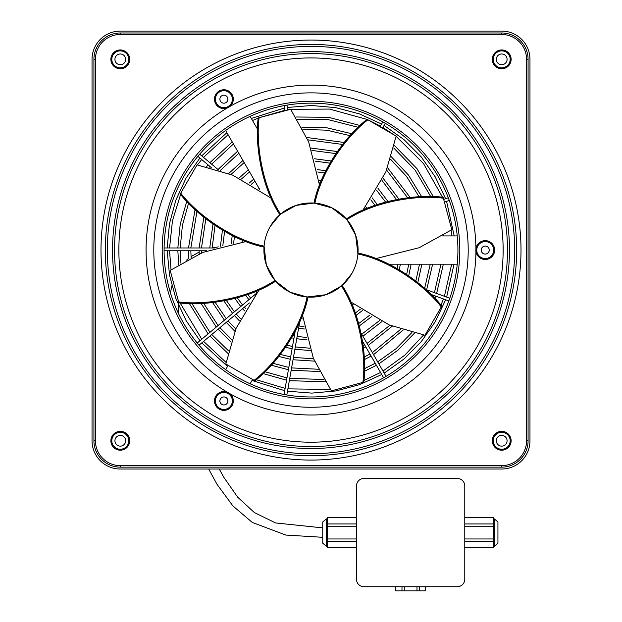 <?xml version="1.0" encoding="UTF-8"?>
<svg xmlns="http://www.w3.org/2000/svg" width="622" height="622" viewBox="0 0 622 622"><rect width="100%" height="100%" fill="white"/><g stroke="black" fill="none" stroke-linecap="round" stroke-linejoin="round"><path stroke-width="0.93" d="M529.96 440.773A28.254 28.254 0 0 1 501.713 469.027L120.287 469.027A28.254 28.254 0 0 1 92.04 440.773L92.04 59.354A28.254 28.254 0 0 1 120.287 31.1L501.713 31.1A28.254 28.254 0 0 1 529.96 59.354L529.96 440.773M95.858 445.399L95.43 440.773L95.43 59.354L93.922 59.354A26.373 26.373 0 0 1 120.287 32.982L501.713 32.982A26.373 26.373 0 0 1 528.078 59.354L528.078 440.773A26.373 26.373 0 0 1 501.713 467.145L120.287 467.145A26.373 26.373 0 0 1 93.922 440.773L93.922 59.354M356.468 538.963L327.273 538.963L327.273 526.228L356.468 526.228M356.468 517.527L327.273 517.527L327.273 526.228M228.134 365.339L225.646 369.647M250.114 383.774L252.602 379.467M389.045 264.187L457.24 264.187M327.273 517.582L356.468 517.582M257.492 129.135L250.114 116.353M225.646 130.48L259.739 189.531M526.142 54.728L526.57 59.354L526.57 440.773A24.864 24.864 0 0 1 501.713 465.637L120.287 465.637A24.864 24.864 0 0 1 95.43 440.773L93.922 440.773M506.339 465.202L501.713 465.637L501.713 467.145M327.273 523.957L356.468 523.957M311 103.143A146.916 146.916 0 0 1 457.916 250.06A146.916 146.916 0 0 1 311 396.976A146.916 146.916 0 0 1 164.084 250.06A146.916 146.916 0 0 1 311 103.143M311 101.262A148.798 148.798 0 0 0 162.202 250.06A148.798 148.798 0 0 0 311 398.865A148.798 148.798 0 0 0 459.798 250.06A148.798 148.798 0 0 0 311 101.262M501.713 431.357A9.416 9.416 0 0 1 511.128 440.773A9.416 9.416 0 0 1 501.713 450.188A9.416 9.416 0 0 1 492.29 440.773A9.416 9.416 0 0 1 501.713 431.357M501.713 432.298A8.475 8.475 0 0 1 510.188 440.773A8.475 8.475 0 0 1 501.713 449.247A8.475 8.475 0 0 1 493.23 440.773A8.475 8.475 0 0 1 501.713 432.298M501.713 435.408A5.365 5.365 0 0 0 496.34 440.773A5.365 5.365 0 0 0 501.713 446.137A5.365 5.365 0 0 0 507.078 440.773A5.365 5.365 0 0 0 501.713 435.408M501.713 49.939A9.416 9.416 0 0 1 511.128 59.354A9.416 9.416 0 0 1 501.713 68.77A9.416 9.416 0 0 1 492.29 59.354A9.416 9.416 0 0 1 501.713 49.939M501.713 50.88A8.475 8.475 0 0 1 510.188 59.354A8.475 8.475 0 0 1 501.713 67.829A8.475 8.475 0 0 1 493.23 59.354A8.475 8.475 0 0 1 501.713 50.88M501.713 53.982A5.365 5.365 0 0 0 496.34 59.354A5.365 5.365 0 0 0 501.713 64.719A5.365 5.365 0 0 0 507.078 59.354A5.365 5.365 0 0 0 501.713 53.982M120.287 68.77A9.416 9.416 0 0 1 110.871 59.354A9.416 9.416 0 0 1 120.287 49.939A9.416 9.416 0 0 1 129.71 59.354A9.416 9.416 0 0 1 120.287 68.77M120.287 50.88A8.475 8.475 0 0 1 128.77 59.354A8.475 8.475 0 0 1 120.287 67.829A8.475 8.475 0 0 1 111.812 59.354A8.475 8.475 0 0 1 120.287 50.88M120.287 64.719A5.365 5.365 0 0 0 125.66 59.354A5.365 5.365 0 0 0 120.287 53.982A5.365 5.365 0 0 0 114.922 59.354A5.365 5.365 0 0 0 120.287 64.719M120.287 450.188A9.416 9.416 0 0 1 110.871 440.773A9.416 9.416 0 0 1 120.287 431.357A9.416 9.416 0 0 1 129.71 440.773A9.416 9.416 0 0 1 120.287 450.188M120.287 449.247A8.475 8.475 0 0 1 111.812 440.773A8.475 8.475 0 0 1 120.287 432.298A8.475 8.475 0 0 1 128.77 440.773A8.475 8.475 0 0 1 120.287 449.247M120.287 446.137A5.365 5.365 0 0 0 125.66 440.773A5.365 5.365 0 0 0 120.287 435.408A5.365 5.365 0 0 0 114.922 440.773A5.365 5.365 0 0 0 120.287 446.137M485.23 240.644A9.416 9.416 0 0 0 475.814 250.06A9.416 9.416 0 0 0 485.23 259.483A9.416 9.416 0 0 0 494.646 250.06A9.416 9.416 0 0 0 485.23 240.644M485.23 258.542A8.475 8.475 0 0 1 476.755 250.06A8.475 8.475 0 0 1 485.23 241.585A8.475 8.475 0 0 1 493.705 250.06A8.475 8.475 0 0 1 485.23 258.542M485.23 246.063A4.004 4.004 0 0 0 481.226 250.06A4.004 4.004 0 0 0 485.23 254.064A4.004 4.004 0 0 0 489.234 250.06A4.004 4.004 0 0 0 485.23 246.063M232.045 405.661A9.416 9.416 0 0 0 223.889 391.533A9.416 9.416 0 0 0 215.733 396.237A9.416 9.416 0 0 0 223.889 410.364A9.416 9.416 0 0 0 232.045 405.661M223.889 392.474A8.475 8.475 0 0 1 232.364 400.949A8.475 8.475 0 0 1 223.889 409.424A8.475 8.475 0 0 1 216.542 396.712A8.475 8.475 0 0 1 223.889 392.474M220.421 398.951A4.004 4.004 0 0 0 221.883 404.417A4.004 4.004 0 0 0 227.349 402.947A4.004 4.004 0 0 0 225.887 397.481A4.004 4.004 0 0 0 220.421 398.951M223.889 108.593A9.416 9.416 0 0 0 232.045 94.466A9.416 9.416 0 0 0 223.889 89.762A9.416 9.416 0 0 0 215.733 103.882A9.416 9.416 0 0 0 223.889 108.593M223.889 90.703A8.475 8.475 0 0 1 231.228 94.941A8.475 8.475 0 0 1 223.889 107.653A8.475 8.475 0 0 1 215.406 99.178A8.475 8.475 0 0 1 223.889 90.703M227.349 97.172A4.004 4.004 0 0 0 221.883 95.71A4.004 4.004 0 0 0 220.421 101.176A4.004 4.004 0 0 0 225.887 102.646A4.004 4.004 0 0 0 227.349 97.172M327.273 538.963L327.273 541.233L356.468 541.233M425.635 586.748L425.635 590.9L419.267 590.9L419.267 586.748M457.24 235.932L442.475 235.932M401.983 586.748L401.983 590.9L395.608 590.9L395.608 586.748M425.635 590.9L425.689 586.748M395.553 586.748L395.608 590.9M401.983 590.9L404.253 590.9L404.253 586.748M404.253 590.9L419.267 590.9M356.468 579.214A7.534 7.534 0 0 0 364.002 586.748L457.24 586.748A7.534 7.534 0 0 0 464.774 579.214L464.774 485.976A7.534 7.534 0 0 0 457.24 478.442L364.002 478.442A7.534 7.534 0 0 0 356.468 485.976L356.468 579.214M284.915 210.858L280.576 214.123M271.798 276.145L275.655 281.183L289.953 292.185L307.089 296.989L325.897 294.735L341.416 286.011C360.667 315.206 366.195 358.855 362.867 382.413L363.777 382.172C367.135 358.505 361.499 314.631 342.116 285.405L351.78 273.61C355.271 267.514 357.323 260.968 357.93 253.97L355.667 235.163L346.944 219.644L332.047 207.942L313.986 203.067L296.103 205.392L280.584 214.116C261.333 184.921 255.805 141.272 259.133 117.713L258.223 117.955C254.864 141.622 260.501 185.496 279.884 214.722L270.22 226.517C266.729 232.612 264.677 239.159 264.07 246.156C229.821 239.12 195.044 212.164 180.738 193.147L197.05 164.892L232.83 175.21L271.176 198.169M301.724 296.227L307.089 296.989C300.061 331.246 273.105 366.016 254.087 380.322L225.833 364.01L236.142 328.229L259.102 289.883M264.07 246.156L266.333 264.964L275.056 280.483C245.861 299.726 202.212 305.254 178.646 301.927L170.203 270.414L202.795 252.408L246.149 241.523M337.085 289.269L341.424 286.003M270.22 226.517A47.085 47.085 0 0 0 287.457 290.839A47.085 47.085 0 0 0 351.78 273.61A47.085 47.085 0 0 0 334.543 209.28A47.085 47.085 0 0 0 270.22 226.517M275.655 281.183C246.429 300.558 202.554 306.203 178.887 302.836L178.646 301.927M302.463 314.919L313.34 358.264L331.355 390.857L362.867 382.413M308.014 297.059C301.048 331.425 274.014 366.436 254.903 380.796L254.087 380.322M350.202 223.982L346.944 219.644C376.139 200.401 419.788 194.865 443.354 198.2L451.797 229.712L419.205 247.719L375.851 258.604M346.345 218.944C375.571 199.561 419.446 193.924 443.113 197.291L443.354 198.2M320.276 203.899L314.911 203.137C321.939 168.881 348.895 134.111 367.913 119.805L396.167 136.117L385.858 171.897L362.898 210.244M313.986 203.067C320.952 168.702 347.986 133.691 367.097 119.331L367.913 119.805M259.133 117.713L290.645 109.27L308.66 141.863L319.537 185.208M357.93 253.97C392.179 261.007 426.956 287.963 441.262 306.98L424.95 335.227L389.17 324.917L350.824 301.958M357.992 253.053C392.365 260.012 427.376 287.045 441.729 306.164L441.262 306.98M264.008 247.074C229.635 240.115 194.624 213.074 180.271 193.963L180.738 193.147M322.748 521.975L322.748 543.216L326.332 546.271L326.332 518.919L322.748 521.975M356.468 547.609L327.273 547.609L327.273 541.233M327.273 547.609L356.468 547.663M464.774 526.228L493.401 526.228L493.401 538.963L464.774 538.963M464.774 517.582L493.401 517.582L493.401 523.957L464.774 523.957M464.774 541.233L493.401 541.233L493.401 547.609L464.774 547.609M493.401 546.271L494.342 546.271L494.342 518.919L497.934 521.975L497.934 532.595L497.934 521.975M497.934 532.595L497.934 543.216L497.934 532.595M464.774 547.663L493.401 547.609M493.401 517.582L464.774 517.527M493.401 526.228L493.401 523.957M493.401 541.233L493.401 538.963M416.989 590.9L416.989 586.748M95.43 59.354A24.864 24.864 0 0 1 120.287 34.49L120.287 32.982M118.864 250.06A192.136 192.136 0 0 1 311 57.932A192.136 192.136 0 0 1 503.136 250.06A192.136 192.136 0 0 1 311 442.195A192.136 192.136 0 0 1 118.864 250.06M311 53.578A196.482 196.482 0 0 1 507.482 250.06A196.482 196.482 0 0 1 311 446.549A196.482 196.482 0 0 1 114.518 250.06A196.482 196.482 0 0 1 311 53.578M311 453.741A203.682 203.682 0 0 0 514.682 250.06A203.682 203.682 0 0 0 311 46.386A203.682 203.682 0 0 0 107.318 250.06A203.682 203.682 0 0 0 311 453.741M311 448.524A198.457 198.457 0 0 0 509.457 250.06A198.457 198.457 0 0 0 311 51.603A198.457 198.457 0 0 0 112.543 250.06A198.457 198.457 0 0 0 311 448.524M311 407.262A157.203 157.203 0 0 0 468.203 250.06A157.203 157.203 0 0 0 311 92.865A157.203 157.203 0 0 0 153.797 250.06A157.203 157.203 0 0 0 311 407.262M475.931 248.567A164.939 164.939 0 0 0 229.829 106.479M229.829 393.648A164.939 164.939 0 0 0 475.931 251.56M311 460.07A210.003 210.003 0 0 0 521.003 250.06A210.003 210.003 0 0 0 311 40.057A210.003 210.003 0 0 0 100.997 250.06A210.003 210.003 0 0 0 311 460.07M311 44.411A205.657 205.657 0 0 1 516.657 250.06A205.657 205.657 0 0 1 311 455.716A205.657 205.657 0 0 1 105.343 250.06A205.657 205.657 0 0 1 311 44.411M227.24 107.979A164.939 164.939 0 0 0 227.24 392.148M120.287 34.49L501.713 34.49A24.864 24.864 0 0 1 526.57 59.354L528.078 59.354M501.713 34.49L501.713 32.982M526.57 440.773L528.078 440.773M120.287 467.145L120.287 465.637M322.748 527.884L275.616 522.954L254.414 512.606L237.69 497.18L223.819 477.299L219.255 469.027M178.436 313.402L178.592 305.433M218.275 246.872L212.156 247.968L215.018 225.522M202.321 250.79L201.489 251.109M199.149 252.081L191.047 256.591M188.8 258.247L186.522 260.167M171.897 285.786L170.436 292.783M208.665 469.027L217.078 484.406L232.877 505.911L252.252 522.418L285.77 535.06L322.748 537.307M327.273 518.919L326.332 518.919M493.401 518.919L494.342 518.919M361.087 333.089L386.06 376.357M425.961 289.572L449.792 298.249M249.391 302.945L199.04 345.187M299.718 321.838L286.82 394.978M443.688 199.437L448.291 197.757M285.063 110.763L284.161 105.616M380.019 126.795L382.841 121.912M211.869 168.064L197.874 156.324M206.838 250.79L164.084 250.79M189.383 303.552L208.129 333.874M209.948 336.035L227.932 353.389M263.145 373.581L286.555 380.213M289.339 380.703L325.228 381.714M364.5 371.256L376.419 365.301M378.86 363.886L398.026 350.108L414.454 333.159M434.84 298.265L435.672 296.111M436.636 293.46L443.331 264.187M443.494 235.932L443.432 235.349M445.624 198.729L435.151 176.734L421.117 156.814L403.927 139.553L384.062 125.442M381.62 124.027L359.454 113.912L335.903 107.668L311.638 105.499L287.348 107.458M284.573 107.948L251.335 118.46M226.898 132.649L201.707 155.842M199.887 158.011L186.071 178.079L175.839 200.183L169.487 223.71L167.194 247.968M167.201 250.79L169.503 275.01L175.863 298.49L186.126 320.633L199.981 340.716M377.227 204.506L372.181 197.835M325.757 170.723L317.274 169.596M259.125 188.466L258.698 188.831M232.231 235.582L231.244 243.645M223.912 300.931L232.589 313.348M234.408 315.51L239.392 320.874M285.599 347.309L292.099 348.771M294.882 349.261L310.362 350.544M362.898 336.238L381.807 321.667M408.716 275.795L411.142 264.187M421.63 196.645L408.53 175.14L391.308 156.767M351.741 133.753L327.079 127.844L301.724 127.137M237.604 151.193L218.011 169.526M195.067 209.661L188.482 247.968M188.482 250.79L188.855 258.923M234.945 298.537L240.745 306.506M242.557 308.675L244.547 310.891M291.671 337.824L293.949 338.29M296.733 338.772L306.949 339.814M359.415 325.889L371.785 316.489M399.277 269.699L400.366 264.187M366.98 208.432L365.713 206.753M321.263 180.753L319.024 180.458M242.308 240.045L242.075 241.95M410.155 197.485L387.529 167.691M344.184 142.461L306.778 137.501M242.969 160.484L228.671 173.546M203.822 217.218L199.126 247.968M199.126 250.79L199.211 253.939M440.967 264.187L434.42 292.651M433.456 295.31L433.044 296.391M411.919 332.537L396.074 348.678L377.686 361.848M375.237 363.264L364.539 368.659M323.899 379.482L289.743 378.386M286.96 377.896L265.011 371.769M228.562 350.87L211.752 334.519M209.933 332.358L191.988 303.598M362.556 341.284L383.618 377.779M233.639 243.194L234.44 236.64M317.741 171.999L324.692 172.924M370.805 199.856L374.926 205.307M191.125 257.757L190.837 250.79M190.837 247.968L196.964 211.394M220.227 170.552L238.794 153.253M302.906 129.407L326.775 130.177L350.015 135.65M390.53 159.216L406.664 176.578L419.08 196.77M222.832 245.581L224.573 231.508M251.35 184.275L254.919 181.181M315.284 161.168L329.862 163.104M376.753 190.456L385.492 202.002M327.273 546.271L326.332 546.271M431.116 294.455L448.835 300.908M244.477 241.686L244.563 240.932M319.304 182.868L320.369 183.008M364.204 208.65L364.764 209.396M256.077 293.638L197.228 343.017M201.528 252.936L201.481 250.79M201.481 247.968L205.804 218.796M231.026 174.471L244.158 162.544M307.797 139.826L342.605 144.436M386.604 170.055L407.643 197.765M382.468 128.202L385.29 123.311M241.422 179.043L249.531 171.851M311.941 150.423L335.864 153.595M382.017 180.489L396.432 199.507M444.419 202.173L449.271 200.408M444.567 202.741L449.963 222.855M451.152 230.179L451.821 235.932M451.673 264.187L444.427 296.29M443.455 298.949L440.951 305.192M423.535 335.009L405.015 354.999L383.004 371.062M380.563 372.477L363.956 380.477M330.321 389.434L287.9 388.867M285.117 388.377L256.225 379.723M226.081 362.439L203.596 341.361M201.785 339.2L180.116 302.968M214.777 247.968L164.099 247.968M295.131 331.588L284.036 394.488M287.807 110.032L286.944 105.126M218.625 170.039L199.701 154.163M430.696 196.536L415.092 170.086L393.757 148.005M358.101 127.269L328.159 119.626L297.254 119.222M233.437 143.97L211.659 164.2M209.847 166.362L209.062 167.334M188.544 203.308L182.417 225.273L180.193 247.968M180.193 250.79L180.94 263.331M178.724 264.677L177.838 250.79M177.838 247.968L180.201 224.293L186.74 201.419M206.535 166.727L208.043 164.853M209.855 162.684L232.255 141.917M256.676 127.72L257.547 127.339M295.893 116.998L328.463 117.294L359.99 125.481M394.371 145.462L416.958 168.648L433.293 196.599M442.514 197.221L423.52 163.586L396.136 136.342M394.659 135.238L382.888 127.479M380.439 126.072L367.96 119.828M367.003 119.408L329.543 109.075L290.684 109.316M290.163 109.394L287.761 109.775M284.977 110.265L259.086 117.721M258.216 118.071L252.516 120.512M228.087 134.702L203.511 157.358M201.691 159.52L197.446 164.954M195.308 167.917L182.666 189.811M180.629 194.414L172.481 220.647L169.549 247.968M169.549 250.79L171.034 269.8M362.315 310.627L356.204 315.261M304.422 328.991L298.576 328.292M248.893 299.664L245.62 295.333M258.394 290.738L258.091 290.35M408.763 264.187L406.656 274.38M379.544 320.579L361.724 334.193M309.538 348.18L295.287 346.936M292.511 346.446L287.006 345.241M240.473 318.627L236.212 314.001M234.393 311.84L226.377 300.465M432.617 264.187L426.638 289.821M403.18 330.025L373.542 354.672M371.093 356.079L364.368 359.602M319.514 371.536L291.189 370.222M288.406 369.732L271.309 365.223M231.065 342.162L218.097 329.193M216.285 327.032L201.085 303.45M220.452 246.234L222.427 230.249M249.197 183.062L253.722 179.113M314.615 158.781L331.122 160.974M377.982 188.303L387.887 201.38M360.301 309.235L355.387 312.967M303.987 326.597L298.988 325.975M250.697 298.156L247.921 294.509M430.245 264.187L424.639 288.383M400.739 329.232L372.368 352.627M369.919 354.042L364.235 357.044M318.355 369.25L291.594 367.897M288.81 367.415L273.019 363.318M231.858 339.736L219.9 327.685M218.089 325.516L203.651 303.318M353.452 304.096L352.2 305.044M302.79 318.137L301.312 317.943M256.886 292.62L255.875 291.329M421.887 264.187L417.813 282.606M392.295 326.177L368.224 345.451M365.775 346.866L363.458 348.126M314.561 361.133L293.032 359.741M290.249 359.252L278.788 356.453M234.898 331.324L226.252 322.351M224.433 320.19L212.6 302.564M209.769 247.968L212.949 224.099M239.159 177.978L248.341 169.79M311.093 148.067L337.295 151.543M383.09 178.219L398.889 199.056M446.588 201.388L454.184 235.932M454.037 264.187L446.635 297.098M445.671 299.75L435.221 321.761L421.211 341.696L404.036 358.972L384.186 373.099M381.737 374.514L359.586 384.66L336.043 390.919L311.777 393.112L287.488 391.184M284.705 390.694L252.027 380.47M227.52 366.405L201.792 342.877M497.934 543.216L494.342 546.271M397.979 264.187L397.139 268.455M369.631 315.253L358.777 323.502M306.312 337.427L297.137 336.455M294.354 335.966L292.908 335.678M245.776 308.745L244.36 307.159M242.549 304.998L237.34 297.899M419.516 264.187L415.83 281.043M389.94 325.236L367.042 343.414M364.601 344.829L363.162 345.622M313.566 358.808L293.444 357.417M290.661 356.935L280.359 354.462M235.839 328.976L228.056 320.843M226.237 318.674L215.126 302.261"/></g></svg>
